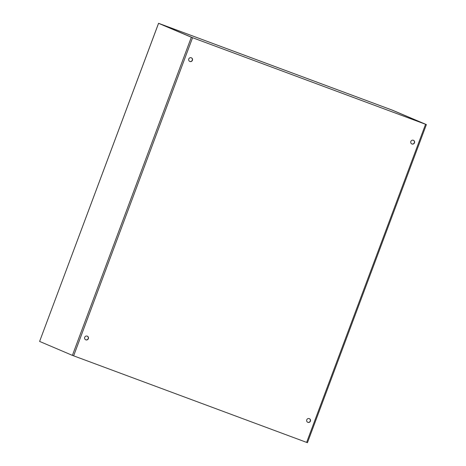 <?xml version="1.0" encoding="UTF-8"?>
<svg xmlns="http://www.w3.org/2000/svg" width="466" height="466" viewBox="0 0 466 466"><rect width="100%" height="100%" fill="white"/><g stroke="black" fill="none" stroke-linecap="round" stroke-linejoin="round"><path stroke-width="0.7" d="M306.768 419.814A1.992 1.946 -67 0 1 309.372 418.66A1.992 1.946 -67 0 1 310.379 421.252A1.992 1.946 -67 0 1 307.81 422.318A1.992 1.946 -67 0 1 306.768 419.814M307.729 422.283A1.992 1.946 113 0 0 310.21 421.177A1.992 1.946 113 0 0 309.284 418.625M410.843 141.454A1.992 1.946 -67 0 1 413.447 140.301A1.992 1.946 -67 0 1 414.455 142.893A1.992 1.946 -67 0 1 411.886 143.965A1.992 1.946 -67 0 1 410.843 141.454M411.798 143.924A1.992 1.946 113 0 0 414.286 142.817A1.992 1.946 113 0 0 413.359 140.266M88.354 338.666A1.992 1.946 -67 0 1 85.756 339.819A1.992 1.946 -67 0 1 84.742 337.227A1.992 1.946 -67 0 1 87.311 336.155A1.992 1.946 -67 0 1 88.354 338.666M85.668 339.778A1.992 1.946 113 0 0 88.185 338.59A1.992 1.946 113 0 0 87.224 336.12M192.429 60.306A1.992 1.946 -67 0 1 189.825 61.46A1.992 1.946 -67 0 1 188.817 58.867A1.992 1.946 -67 0 1 191.386 57.801A1.992 1.946 -67 0 1 192.429 60.306M189.744 61.425A1.992 1.946 113 0 0 192.254 60.236A1.992 1.946 113 0 0 191.299 57.767M166.88 26.399L392.547 110.232L426.367 124.568L392.372 110.162L160.356 23.97L192.848 37.81M158.574 23.312L39.61 341.421L72.399 355.372L191.34 37.245L425.569 124.282L192.394 37.641L159.384 23.615L166.461 26.23L158.574 23.312L191.34 37.245M307.426 442.688L72.399 355.372M385.254 107.529L391.737 109.935A1.107 1.078 -67 0 1 391.824 109.97M193.023 37.874L424.392 123.834M424.503 123.874L391.737 109.935M392.576 110.238L158.993 23.457L392.576 110.238M306.628 442.403L425.569 124.282M192.569 37.717L73.628 355.838M158.551 23.3L39.61 341.421M307.449 442.7L426.39 124.579M424.415 123.834L391.778 109.953"/></g></svg>
